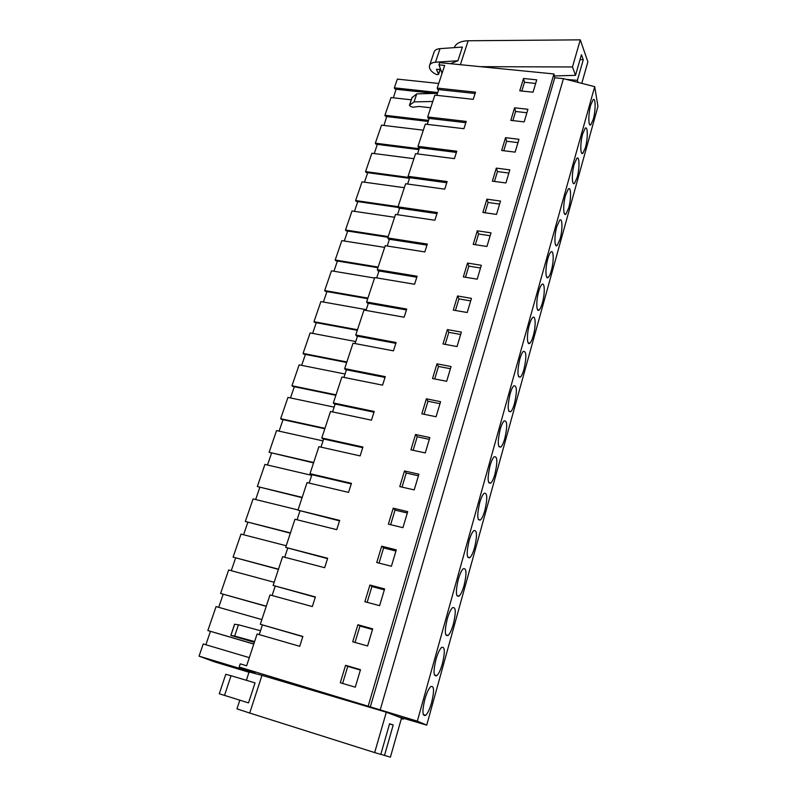 <?xml version="1.0" encoding="UTF-8"?>
<svg xmlns="http://www.w3.org/2000/svg" width="797" height="797" viewBox="0 0 797 797"><rect width="100%" height="100%" fill="white"/><g stroke="black" fill="none" stroke-linecap="round" stroke-linejoin="round"><path stroke-width="1.2" d="M401.369 718.575L403.332 719.173L401.419 718.386M398.759 716.931L426.714 725.121L417.319 721.155L239.18 667.019L255.01 673.017L199.051 656.15L214.114 661.729L249.003 672.26M291.194 683.916L268.748 677.36M403.332 719.173L403.571 718.346M426.714 725.121L597.949 106.38L594.692 86.674L563.449 78.654L554.762 77.787L553.935 73.952L439.705 62.644L438.978 64.856L444.676 65.424L437.204 88.088L475.5 92.183L473.239 99.326L434.873 95.142L427.68 116.95L466.225 121.423L463.914 128.696L425.309 124.133L417.977 146.349L456.771 151.211L454.42 158.633L415.566 153.672L408.094 176.306L447.147 181.577L444.746 189.138L405.633 183.768L398.022 206.831L437.324 212.52L434.883 220.231L395.521 214.433L387.76 237.944L427.322 244.071L424.831 251.922L385.21 245.695L377.3 269.665L417.12 276.24L414.579 284.25L374.69 277.565L366.63 302.003L406.709 309.047L404.119 317.216L363.97 310.063L355.751 334.979L396.099 342.511L393.449 350.839L353.041 343.198L344.653 368.622L385.27 376.642L382.57 385.15L341.893 377.001L333.335 402.933L374.211 411.481L371.462 420.168L330.516 411.481L321.789 437.952L362.934 447.037L360.124 455.904L318.91 446.669L309.993 473.687L351.427 483.341L348.548 492.387L307.054 482.593L297.958 510.16L339.661 520.401L338.416 524.356L336.733 529.646L294.96 519.255L285.675 547.409L327.657 558.259L324.668 567.693L282.606 556.695L273.122 585.446L315.393 596.933L312.334 606.577L269.994 594.931L260.31 624.3L302.86 636.444L299.732 646.297L257.112 633.994L246.622 665.784L240.226 663.861L239.18 667.019M417.319 721.155L594.692 86.674M424.861 699.198C426.704 692.882 428.656 688.688 430.709 686.645C434.116 685.33 434.415 690.65 431.615 702.625C429.782 708.961 427.82 713.185 425.728 715.308C422.32 716.672 422.031 711.303 424.861 699.198M490.025 465.787C491.35 461.184 492.735 458.165 494.19 456.751C497.428 456.063 497.687 461.812 494.967 473.996C493.652 478.628 492.247 481.677 490.773 483.131C487.535 483.889 487.286 478.1 490.025 465.787M500.157 429.473C501.413 425.1 502.728 422.251 504.102 420.906C507.3 420.348 507.54 426.166 504.84 438.38C503.584 442.783 502.259 445.672 500.875 447.047C497.667 447.675 497.438 441.827 500.157 429.473M510.08 393.917C511.276 389.763 512.521 387.053 513.816 385.788C516.964 385.349 517.203 391.247 514.513 403.481C513.318 407.665 512.072 410.405 510.757 411.7C507.599 412.218 507.38 406.291 510.08 393.917M447.256 618.95C448.91 613.272 450.654 609.526 452.487 607.712C455.854 606.577 456.153 612.046 453.373 624.101C451.74 629.799 449.986 633.585 448.123 635.458C444.746 636.644 444.457 631.144 447.256 618.95M442.415 663.652C440.681 669.669 438.828 673.674 436.846 675.667C433.458 676.942 433.16 671.512 435.979 659.368C437.722 653.371 439.565 649.406 441.508 647.473C444.905 646.247 445.204 651.637 442.415 663.652M469.094 540.725C470.579 535.624 472.133 532.266 473.757 530.663C477.074 529.746 477.353 535.355 474.604 547.479C473.139 552.61 471.575 555.997 469.911 557.651C466.604 558.627 466.325 552.988 469.094 540.725M458.295 579.419C459.859 574.029 461.503 570.483 463.236 568.779C466.574 567.753 466.863 573.292 464.103 585.387C462.549 590.786 460.895 594.373 459.142 596.126C455.794 597.212 455.515 591.643 458.295 579.419M484.895 510.359C483.5 515.231 482.026 518.439 480.461 519.993C477.174 520.859 476.915 515.151 479.674 502.857C481.069 498.015 482.544 494.837 484.078 493.323C487.356 492.526 487.625 498.205 484.895 510.359M547.838 258.696C548.814 255.269 549.82 253.057 550.847 252.061C553.746 249.062 554.015 261.386 551.325 270.621C550.348 274.068 549.342 276.31 548.296 277.336C545.437 280.385 545.088 268.091 547.838 258.696M565.611 195.016L568.331 188.999C571.13 186.06 571.329 198.911 568.689 207.967L565.95 214.064C563.19 217.053 562.921 204.231 565.611 195.016M574.248 164.082L576.829 158.344C579.578 155.445 579.738 168.565 577.128 177.522L574.517 183.34C571.808 186.299 571.579 173.208 574.248 164.082M582.717 133.747L585.177 128.267C587.877 125.398 587.997 138.788 585.406 147.644L582.926 153.193C580.256 156.122 580.077 142.773 582.717 133.747M529.338 324.947C530.413 321.181 531.529 318.73 532.685 317.614C535.674 314.556 536.012 326.332 533.283 335.736C532.207 339.532 531.081 342.013 529.905 343.158C526.966 346.257 526.548 334.521 529.338 324.947M523.988 369.27C522.862 373.255 521.676 375.865 520.431 377.081C517.323 377.469 517.114 371.472 519.813 359.078C520.939 355.123 522.125 352.553 523.34 351.357C526.448 351.049 526.668 357.016 523.988 369.27M560.092 238.99L557.213 245.386C554.403 248.405 554.094 235.852 556.814 226.547L559.673 220.231C562.523 217.262 562.752 229.845 560.092 238.99M542.398 302.86C541.372 306.476 540.306 308.837 539.19 309.913C536.291 312.992 535.913 300.977 538.682 291.493C539.708 287.896 540.764 285.575 541.85 284.519C544.799 281.49 545.098 293.535 542.398 302.86M593.247 119.351L590.886 124.661C588.266 127.56 588.116 113.951 590.736 105.025L593.078 99.784C595.738 96.955 595.807 110.584 593.247 119.351M380.249 709.709L563.449 78.654M370.366 706.73L554.762 77.787M368.274 705.873L553.935 73.952M355.273 687.173L340.289 682.76L345.579 665.316L360.503 669.679L355.273 687.173M496.531 214.403L482.872 212.47L486.907 199.16L500.516 201.063L496.531 214.403M436.079 416.741L440.572 401.688L426.385 398.799L421.832 413.812L436.079 416.741M393.22 508.167L388.378 524.157L402.933 527.664L407.715 511.644L393.22 508.167L395.053 510.08L390.63 524.705M381.693 546.194L396.298 549.87L391.407 566.249L376.742 562.523L381.693 546.194L383.616 547.908L395.95 551.016M379.621 605.67L384.622 588.933L369.918 585.038L364.857 601.725L379.621 605.67M357.883 624.738L352.712 641.794L367.586 645.968L372.697 628.863L357.883 624.738L359.975 626.034L355.014 642.442M446.669 381.285L432.522 378.535L436.985 363.83L451.072 366.54L446.669 381.285M404.507 470.947L399.765 486.598L414.211 489.906L418.903 474.215L404.507 470.947L406.261 473.039L402.007 487.106M425.259 452.935L429.852 437.573L415.556 434.495L410.913 449.827L425.259 452.935M514.603 107.804L510.797 120.377L524.177 121.881L527.933 109.289L514.603 107.804L515.629 111.48L512.869 120.606M447.366 329.569L461.363 332.1L457.05 346.546L443.002 343.975L447.366 329.569L448.821 332.329L460.656 334.481M467.211 312.514L453.274 310.113L457.548 295.986L471.445 298.357L467.211 312.514M477.184 279.159L481.328 265.281L467.53 263.07L463.336 276.918L477.184 279.159M477.313 230.801L491.012 232.854L486.947 246.462L473.199 244.38L477.313 230.801L478.569 233.989L490.155 235.743M515.131 152.127L501.662 150.484L505.547 137.672L518.967 139.296L515.131 152.127M496.312 168.127L509.831 169.881L505.926 182.961L492.357 181.178L496.312 168.127L497.448 171.564L508.885 173.069M533.044 92.203L536.73 79.849L523.49 78.485L519.754 90.828L533.044 92.203M442.046 73.404L438.978 64.856M199.051 656.15L203.235 643.956L249.312 657.645M210.428 631.413L205.865 644.743M253.785 644.076L207.838 630.557L216.077 606.587L261.864 619.578M223.14 594.333L218.687 607.334M266.228 606.348L220.59 593.456L228.659 569.975L274.168 582.278M235.603 558L231.26 570.672M278.422 569.387L233.083 557.103L240.993 534.09L286.223 545.746M247.817 522.384L243.573 534.747M290.367 533.173L245.327 521.467L253.087 498.902L298.038 509.941M259.782 487.475L255.648 499.54M302.083 497.677L257.331 486.539L264.933 464.412L311.687 475.331M271.518 453.234L267.483 465.01M313.56 462.878L269.107 452.288L276.559 430.589L323.034 440.9M283.035 419.66L279.089 431.147M324.817 428.766L281.231 419.272L280.654 418.694L287.966 397.414L334.142 407.128M294.322 386.724L290.477 397.942M335.856 395.302L292.539 386.356L291.971 385.748L299.144 364.867L345.051 374.012M305.4 354.416L301.655 365.365M346.675 362.486L303.627 354.067L303.079 353.42L310.123 332.927L355.741 341.534M316.279 322.705L312.613 333.395M357.295 330.297L314.506 322.377L313.978 321.699L320.892 301.585L366.241 309.664M326.949 291.582L323.363 302.033M367.716 298.706L325.186 291.284L324.678 290.566L331.462 270.831L374.53 278.053M337.42 261.037L333.923 271.239M377.947 267.702L335.676 260.749L335.188 260.001L341.843 240.624L384.652 247.379M347.701 231.05L344.284 241.013M387.99 237.277L345.968 230.781L345.49 230.004L352.035 210.976L394.585 217.272M357.803 201.601L354.466 211.335M398.351 207.469L356.07 201.352L355.621 200.545L362.037 181.855L404.338 187.713M413.912 158.683L371.87 153.253L365.564 171.604L366.002 172.441L409.479 178.329L367.716 172.69L364.458 182.194M377.35 144.257L374.271 153.562M418.973 149.507L375.756 144.048L375.327 143.191L381.524 125.159L423.317 130.18M386.824 116.332L383.915 125.448M428.298 121.194L385.33 116.163L384.921 115.266L391.008 97.553L411.282 99.804M396.149 88.905L393.379 97.812M437.075 93.339L394.744 88.746L394.356 87.829L397.354 79.102L438.729 83.466M436.806 95.351L438.699 89.583M437.204 88.088L437.722 89.483L475.082 93.488M259.244 634.611L262.382 625.097M260.31 624.3L302.8 636.624M272.116 595.518L275.154 586.303M273.122 585.446L315.303 597.212M284.718 557.252L287.657 548.326M285.675 547.409L327.537 558.627M297.062 519.774L299.901 511.126M297.958 510.16L339.522 520.859M309.136 483.082L311.896 474.703M309.993 473.687L310.84 474.454L351.248 483.879M320.972 447.137L323.652 439.017M321.789 437.952L322.596 438.788L362.735 447.665M332.568 411.919L335.158 404.049M333.335 402.933L334.112 403.83L373.992 412.179M343.935 377.409L346.446 369.778M344.653 368.622L345.41 369.579L385.021 377.419M355.073 343.577L357.504 336.195M355.751 334.979L356.478 335.995L395.83 343.348M365.992 310.422L368.344 303.258M366.63 302.003L367.327 303.079L406.42 309.953M376.692 277.904L378.983 270.96M377.3 269.665L377.967 270.791L416.811 277.217M387.193 246.014L389.414 239.279M387.76 237.944L388.398 239.12L426.993 245.107M397.494 214.732L399.646 208.206M398.022 206.831L398.639 208.057L436.975 213.616M407.606 184.037L409.688 177.711M408.094 176.306L408.682 177.572L446.778 182.722M417.518 153.921L419.541 147.784M417.977 146.349L418.545 147.664L456.392 152.416M427.252 124.362L429.204 118.414M427.68 116.95L428.218 118.305L465.827 122.678M345.579 665.316L347.771 666.392L342.61 683.447M347.771 666.392L360.383 670.078M486.907 199.16L488.103 202.478L484.984 212.769M488.103 202.478L499.609 204.102M426.385 398.799L427.979 401.24L424.034 414.271M427.979 401.24L439.974 403.69M395.053 510.08L407.307 513.019M383.616 547.908L379.013 563.1M369.918 585.038L371.92 586.552L367.148 602.343M371.92 586.552L384.353 589.85M359.975 626.034L372.498 629.52M436.985 363.83L438.509 366.441L434.714 378.964M438.509 366.441L450.415 368.732M406.261 473.039L418.425 475.809M415.556 434.495L417.229 436.766L413.135 450.305M417.229 436.766L429.314 439.376M515.629 111.48L526.897 112.756M448.821 332.329L445.174 344.374M457.548 295.986L458.933 298.895L455.426 310.481M458.933 298.895L470.678 300.907M467.53 263.07L468.845 266.128L465.478 277.266M468.845 266.128L480.511 268.001M478.569 233.989L475.331 244.699M505.547 137.672L506.623 141.238L503.754 150.743M506.623 141.238L517.98 142.623M497.448 171.564L494.459 181.457M523.49 78.485L524.466 82.28L521.816 91.037M524.466 82.28L535.664 83.436M384.921 115.266L428.567 120.367M386.943 116.601L428.208 121.433M375.327 143.191L419.232 148.72M377.409 144.396L418.933 149.637M365.564 171.604L408.612 177.422M355.621 200.545L398.082 206.682M345.49 230.004L388.209 236.589M335.188 260.001L378.157 267.065M324.678 290.566L367.915 298.098M313.978 321.699L357.484 329.739M303.079 353.42L346.844 361.977M291.971 385.748L336.005 394.834M280.654 418.694L324.957 428.338M269.107 452.288L313.679 462.509M257.331 486.539L302.183 497.358M245.327 521.467L290.457 532.904M233.083 557.103L278.492 569.178M220.59 593.456L266.278 606.198M207.838 630.557L253.815 643.986M394.356 87.829L437.732 92.522M396.308 89.284L434.355 93.408M254.373 642.282L230.821 635.418L234.667 636.066L238.452 624.778L260.529 630.726M238.452 624.778L234.657 624.28M234.667 636.066L254.612 641.575M412.228 97.214L409.548 105.184L414.051 101.896L416.751 93.877L412.089 97.632M416.751 93.877L437.463 93.329M414.051 101.896L432.781 101.478M409.548 105.184L410.505 106.449L412.976 107.216L419.013 106.459L430.699 107.784M231.06 675.726L255.04 682.89L248.515 702.884L219.265 693.759L225.78 674.292L231.06 675.726L224.515 695.392M246.363 680.299L249.092 671.991L261.974 675.358L249.72 713.046L236.978 708.862L239.827 700.174M384.513 755.436L390.41 757.15L401.539 717.987L386.316 712.219L374.67 752.587L380.807 754.37L389.594 723.726L393.2 725.021L384.513 755.436L380.836 754.281M249.72 713.046L374.67 752.587M261.974 675.358L386.316 712.219M393.2 725.021L389.544 723.905M429.722 65.055L433.907 52.572C434.435 50.301 436.467 48.986 440.014 48.647L462.39 47.053L457.916 60.771L435.491 62.216C431.944 62.535 429.912 63.81 429.394 66.041C429.125 68.452 430.609 70.813 433.857 73.125L436.646 74.629L438.579 74.37L440.263 69.279M440.572 69.299L436.497 69.459L438.579 74.37M457.916 60.771L450.345 63.7M480.422 66.669L572.465 66.968L580.286 39.85L468.158 40.757C460.676 41.006 456.033 43.297 454.22 47.631M572.465 66.968L575.524 75.316L581.441 54.654L583.245 59.795L577.367 80.358L578.114 82.42M577.367 80.358L566.328 79.391M575.524 75.316L554.373 75.974M534.837 72.059L533.253 71.899M580.286 39.85L587.877 61.837L581.77 83.356M583.245 59.795L580.047 59.526M234.677 624.22L230.911 635.418M440.014 48.647L435.491 62.216M438.529 74.081L440.123 69.269M436.547 69.767L436.756 69.15M468.158 40.757L460.377 64.687M423.257 714.57L425.728 715.308M488.681 482.663L490.773 483.131M498.862 446.619L500.875 447.047M508.825 411.312L510.757 411.7M445.752 634.811L448.123 635.458M434.425 674.969L436.846 675.667M467.68 557.093L469.911 557.651M456.83 595.528L459.142 596.126M478.29 519.485L480.461 519.993M546.682 277.077L548.296 277.336M564.485 213.855L565.95 214.064M573.133 183.151L574.517 183.34M581.611 153.034L582.926 153.193M528.132 342.84L529.905 343.158M518.578 376.732L520.431 377.081M555.668 245.157L557.213 245.386M537.497 309.635L539.19 309.913M589.631 124.521L590.886 124.661M234.587 624.23L230.821 635.408M412.079 97.443L409.429 105.324"/></g></svg>
